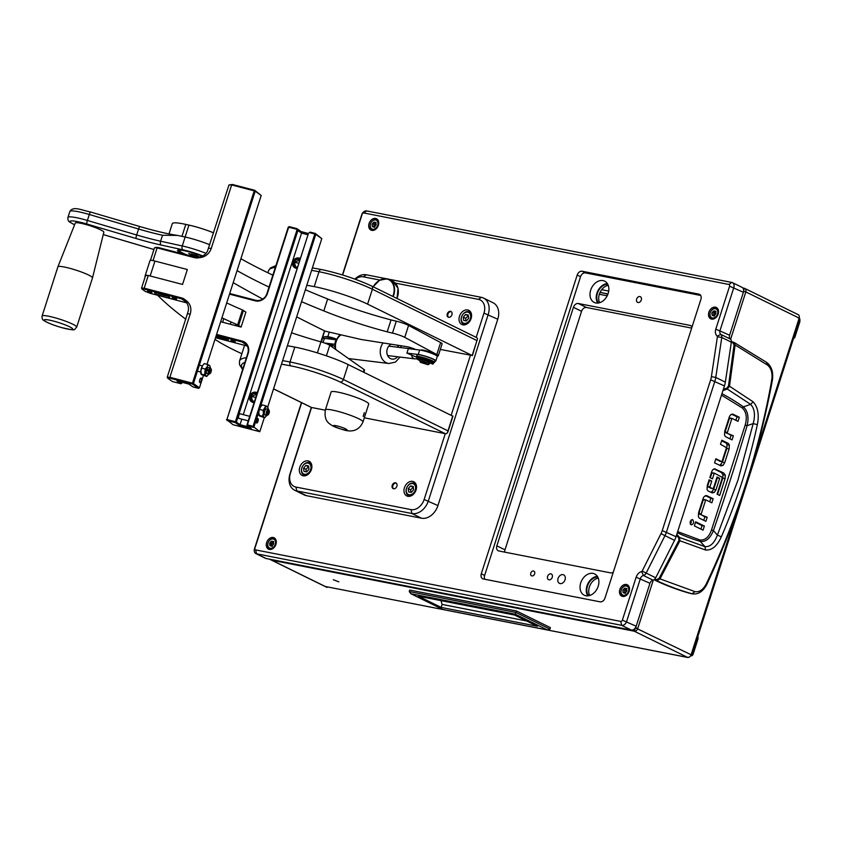 <?xml version="1.0" encoding="UTF-8"?>
<svg xmlns="http://www.w3.org/2000/svg" width="842" height="842" viewBox="0 0 842 842"><rect width="100%" height="100%" fill="white"/><g stroke="black" fill="none" stroke-linecap="round" stroke-linejoin="round"><path stroke-width="1.26" d="M338.831 581.854L333.295 579.717L338.831 581.854M689.345 657.055L687.64 657.413A3.315 2.452 -63.8 0 0 691.093 654.76L635.289 627.774M798.648 318.897L799.174 318.118A3.315 2.452 -63.8 0 0 798.195 314.666L744.844 288.469A3.315 2.452 -63.8 0 0 744.391 288.311L743.675 290.553M633.1 629.795L634.3 631.216L635.415 628.111M327.264 586.885L687.64 657.413L634.3 631.216A3.315 2.452 -63.8 0 0 637.741 628.564L635.594 627.511M743.623 291.269L745.823 291.921A3.315 2.452 -63.8 0 0 744.844 288.469M269.293 559.067A3.315 2.452 -63.8 0 0 269.745 559.225L271.755 560.204A3.315 2.189 -78.9 0 1 270.977 559.467M327.106 587.39A3.315 2.452 116.2 0 1 326.643 587.242L269.503 559.172M744.391 288.311L743.033 288.259M634.3 631.216L271.755 560.204L325.096 586.4A3.315 2.189 101.1 0 0 325.465 586.527A3.315 2.189 101.1 0 0 325.854 586.558M722.952 390.583L727.256 389.036L750.664 404.381C754.621 408.675 755.474 415.074 753.19 423.589L747.096 425.694A1670.086 1104.441 -78.9 0 1 730.803 478.435A1670.086 1104.441 -78.9 0 1 713.406 530.628C710.132 538.533 705.733 542.122 700.197 541.406L704.986 546.637L679.599 537.491L678.715 537.87L678.915 540.396L659.097 578.38L656.644 579.675L654.739 579.254L654.992 580.233A473.867 313.371 -78.9 0 0 690.303 593.431L692.661 593.894L690.303 593.431M757.347 424.652L753.19 423.589L737.971 480.108L717.405 535.059L721.331 536.849C737.024 500.558 749.033 463.163 757.347 424.652C759.337 414.622 757.916 407.002 753.085 401.792L729.488 386.215L735.098 344.978L767.672 365.186C771.293 368.407 772.661 373.29 771.777 379.847C759.126 450.481 737.287 518.504 706.249 583.938C703.175 589.747 699.407 592.315 694.966 591.631L692.092 593.768C679.715 590.316 667.948 585.937 656.802 580.643L654.992 580.233M731.33 342.336L733.371 342.136L730.845 342.22M703.754 520.314L704.87 516.809L698.892 513.452L703.312 499.685L705.638 500.137L701.218 513.904L698.892 513.452M709.701 501.779L710.827 498.275L705.554 495.685M700.923 529.113L702.049 525.608L695.481 522.377M690.303 524.082L691.187 522.65L691.093 520.051M721.068 465.952L714.553 462.858L715.868 458.753L721.731 461.627L715.679 459.343M719.826 465.447L722.415 462.142L726.793 448.512L727.014 444.702A4.347 2.873 101.1 0 0 725.583 442.755L721.636 440.819M729.93 438.84L731.056 435.335L725.067 431.978L729.488 418.211L731.814 418.663L727.393 432.441L725.067 431.978M735.876 420.305L737.003 416.801L731.73 414.211M710.722 488.16L707.754 486.697L713.048 488.613L710.722 488.16M707.617 486.276L709.427 480.635L711.753 481.087L709.943 486.739L707.754 486.697M711.111 492.412L713.637 489.444L717.352 477.867L716.858 477.625M710.332 477.803L711.89 472.972L714.216 473.425L712.469 478.856L709.838 477.561L711.679 471.825A4.389 2.905 -78.9 0 1 713.342 469.32L715.121 468.857M712.237 472.783L714.416 473.204M717.542 494.422L722.773 478.14L722.973 474.709L721.362 472.52L714.058 468.931M676.473 535.344L678.715 537.87M732.74 342.662L733.371 342.136L732.74 342.662L734.077 344.82L728.477 386.015L729.488 386.215L727.256 389.036L726.793 388.12L723.341 389.362M705.985 495.591L707.291 495.854L704.701 496.148A4.463 2.947 -78.9 0 0 703.081 498.643L698.586 512.62L698.365 516.42A4.347 2.873 -78.9 0 0 699.807 518.377L705.88 521.356L707.196 517.262L704.87 516.809M710.827 498.275L713.153 498.727L706.638 495.622M713.153 498.727L711.837 502.832L705.975 499.948M705.807 499.916L703.649 499.495M699.018 513.925L707.196 517.262M704.375 526.061L703.059 530.165L694.355 525.882L695.671 521.787L704.375 526.061L702.049 525.608M692.061 519.598L692.682 519.714C690.008 520.388 689.461 522.103 691.029 524.861C693.713 524.198 694.261 522.482 692.682 519.714L692.387 519.619M722.068 461.437L726.488 447.67L720.51 444.323L721.826 440.219L727.909 443.208A4.347 2.873 -78.9 0 1 729.34 445.155L727.014 444.702M726.793 448.512L729.119 448.965L729.34 445.155M729.119 448.965L724.741 462.605L722.415 462.142M720.415 465.731L723.004 465.437L724.741 462.605M732.161 414.127L733.466 414.38L730.877 414.674A4.463 2.947 -78.9 0 0 729.256 417.169L724.762 431.146L724.541 434.956A4.347 2.873 -78.9 0 0 725.983 436.903L732.056 439.892L733.371 435.788L731.056 435.335M737.003 416.801L739.329 417.253L732.814 414.159M739.329 417.253L738.013 421.358L732.151 418.485M731.982 418.453L729.825 418.021M725.194 432.462L733.371 435.788M713.385 488.434L717.047 477.035L719.678 478.33L717.352 477.867M719.678 478.33L715.963 489.907L713.637 489.444M712.353 492.917L714.279 492.433L715.963 489.907M711.669 492.686L708.417 491.086A4.147 2.736 -78.9 0 1 707.069 489.255L707.28 485.539L709.122 479.803L711.753 481.087M714.532 468.836L723.678 472.972L721.362 472.52M722.773 478.14L725.099 478.593L725.299 475.162L723.678 472.972M725.099 478.593L719.678 495.464L717.047 494.18L722.425 477.446L714.553 473.236M771.419 380.5L771.777 379.847L771.419 380.5M734.077 344.82L735.098 344.978L733.866 342.305L767.062 362.649C771.735 366.649 773.503 372.522 772.367 380.289C759.358 450.744 737.508 518.788 706.827 584.411C703.091 591.4 698.376 594.557 692.661 593.894M766.388 362.355L767.672 365.186M733.866 342.305L731.487 341.694M694.966 591.631L660.002 578.875L656.802 580.643L656.644 579.675M676.8 534.333L679.599 537.491L679.841 540.859L660.002 578.875L659.097 578.38M678.915 540.396L705.501 550.005C711.869 550.479 717.142 546.09 721.331 536.849M753.085 401.792L750.664 404.381L743.402 406.844C747.812 410.98 749.043 417.264 747.096 425.694L745.17 425.094L711.511 529.934L713.406 530.628L717.405 535.059C714.353 543.174 710.216 547.037 704.986 546.637L705.501 550.005M607.198 295.816L599.325 294.268M607.766 294.563L605.735 293.574M516.472 610.976L515.988 612.46L409.244 591.558L409.728 590.063L516.472 610.976L550.405 627.637L549.921 629.132L515.988 612.46L515.304 614.197L547.332 629.921L549.921 629.132M409.244 591.558L410.885 593.747L515.304 614.197M547.332 629.921L442.913 609.471L410.885 593.747M514.567 615.039L537.407 626.259L441.134 607.398L418.295 596.178L514.567 615.039M526.671 620.986L442.092 604.419L441.134 607.398M442.092 604.419L440.987 600.63M799.879 319.192L799.9 321.591L794.785 337.526L793.659 338.579L799.742 319.118M690.714 655.613L691.798 655.834L697.881 636.384M698.018 636.447L698.039 638.846L692.924 654.781L691.798 655.834L690.84 655.36M404.434 487.707A7.894 5.831 -63.8 0 0 406.77 495.938A7.894 5.831 -63.8 0 0 416.064 489.991A7.894 5.831 -63.8 0 0 413.727 481.761A7.894 5.831 -63.8 0 0 404.434 487.707M459.479 316.266A7.894 5.831 -63.8 0 0 461.816 324.486A7.894 5.831 -63.8 0 0 471.11 318.539A7.894 5.831 -63.8 0 0 468.773 310.309A7.894 5.831 -63.8 0 0 459.479 316.266M299.784 467.215A7.894 5.831 -63.8 0 0 302.12 475.446A7.894 5.831 -63.8 0 0 311.414 469.489A7.894 5.831 -63.8 0 0 309.088 461.269A7.894 5.831 -63.8 0 0 299.784 467.215M392.225 485.318A3.157 2.337 -63.8 0 0 393.161 488.613A3.157 2.337 -63.8 0 0 396.877 486.234A3.157 2.337 -63.8 0 0 395.95 482.94A3.157 2.337 -63.8 0 0 392.225 485.318M447.27 313.866A3.157 2.337 -63.8 0 0 448.207 317.16A3.157 2.337 -63.8 0 0 451.922 314.782A3.157 2.337 -63.8 0 0 450.996 311.487A3.157 2.337 -63.8 0 0 447.27 313.866M387.973 279.049L481.361 297.342A15.798 11.662 116.2 0 1 483.54 298.068A15.798 11.662 116.2 0 1 488.202 314.529L428.368 500.885A15.798 11.662 116.2 0 1 411.959 513.515L296.847 490.97A15.798 11.662 116.2 0 1 294.668 490.244A15.798 11.662 116.2 0 1 290.006 473.783L311.319 407.423M294.668 490.244L304.225 494.938A15.798 11.662 -63.8 0 0 306.404 495.664L421.516 518.209A15.798 11.662 -63.8 0 0 437.935 505.579L497.769 319.223A15.798 11.662 -63.8 0 0 493.096 302.773L483.54 298.068M354.882 279.091A15.798 11.662 116.2 0 1 366.249 274.797L386.11 278.681M397.203 298.584A4.82 3.557 -63.8 0 0 397.298 297.868M325.286 410.17L311.551 407.486L290.416 473.299A12.641 9.336 -63.8 0 0 295.889 487.055L411.001 509.599A12.641 9.336 -63.8 0 0 424.136 499.495L445.271 433.672L364.302 417.811M451.207 415.19L470.425 355.324M476.183 337.379L483.971 313.129A12.641 9.336 -63.8 0 0 478.498 299.384L395.298 283.091M379.91 280.07L363.386 276.839A12.641 9.336 -63.8 0 0 355.387 279.281M282.617 360.629A150.065 19.745 17.8 0 1 290.006 361.986A39.49 5.199 17.8 0 1 343.399 379.5L447.976 430.862L447.165 433.135A3.157 2.337 116.2 0 1 445.271 433.672L340.115 382.026A36.332 4.778 -162.2 0 0 290.995 365.912A146.908 19.324 -162.2 0 0 281.47 364.197M273.566 388.825L311.551 407.486A3.157 2.337 116.2 0 1 311.119 407.339L273.545 388.888M287.406 345.725A150.065 19.745 17.8 0 1 294.795 347.083A39.49 5.199 17.8 0 1 348.178 364.586L452.712 416.116M242.559 369.512L239.496 364.565L239.528 361.029L244.317 346.115A150.065 19.745 17.8 0 1 244.717 345.346M440.334 349.43L472.173 355.503L367.596 304.141A39.49 5.199 -162.2 0 0 314.624 286.701A39.49 5.199 -162.2 0 0 314.213 286.627A150.055 19.734 -162.2 0 0 306.814 285.27M476.162 337.432A3.157 2.337 116.2 0 1 476.604 337.579A3.157 2.337 116.2 0 1 477.519 338.61L472.383 355.65M477.519 338.61L476.961 340.589L372.375 289.227A39.49 5.199 -162.2 0 0 319.413 271.798A39.49 5.199 -162.2 0 0 319.002 271.713A150.055 19.734 -162.2 0 0 311.603 270.356M363.86 372.29L364.554 370.112A7.894 1.042 -162.2 0 0 364.091 369.543L329.769 345.325A7.894 1.042 -162.2 0 0 320.907 341.852A78.306 10.304 17.8 0 1 291.553 332.8M215.005 339.368A944.577 124.258 -162.2 0 0 216.594 340.4A123.206 16.209 -162.2 0 0 241.865 353.745M157.665 295.268A944.577 124.258 -162.2 0 0 185.85 319.265M148.024 275.481A7.894 1.042 -162.2 0 0 145.256 275.408A323.812 42.595 -162.2 0 0 145.013 277.281M150.044 260.494L145.256 275.408L150.044 260.504A7.894 1.042 -162.2 0 0 150.044 260.504A7.894 1.042 -162.2 0 1 154.949 261.062L187.345 269.524L182.556 284.438L150.16 275.976A7.894 1.042 -162.2 0 0 149.855 275.892M187.345 269.535L182.556 284.438L148.266 275.481L144.192 288.153L181.598 297.921A10.262 9.388 125.2 0 1 185.566 300.215L185.345 301.026A9.473 8.662 -54.8 0 0 184.209 300.057A9.473 8.662 -54.8 0 0 181.619 298.857L144.508 289.153L142.098 289.164L145.287 291.406L150.529 293.405L186.819 302.888M220.667 321.728L241.096 327.064L245.885 312.161L242.433 309.919A124.732 16.408 17.8 0 1 226.709 302.92M241.096 327.064L237.644 324.833A124.732 16.408 17.8 0 1 221.92 317.823M296.668 316.876A979.32 128.826 -162.2 0 0 317.939 327.58A150.055 19.734 -162.2 0 0 325.444 331.222L361.229 339.505L406.528 346.63A6.315 0.831 17.8 0 1 407.644 346.841A6.315 0.831 17.8 0 1 415.58 349.514M169 233.918L172.315 223.604A31.596 4.157 17.8 0 1 185.808 224.404L188.955 225.088L185.124 237.012A23.692 3.115 -162.2 0 1 209.774 244.759A23.692 3.115 -162.2 0 0 185.124 237.012L181.977 236.328A31.596 4.157 -162.2 0 0 181.388 236.202M233.202 282.67A979.32 128.826 -162.2 0 0 262.704 299.057M436.977 355.966A9.473 1.242 -162.2 0 0 438.303 355.756A9.473 1.242 -162.2 0 0 436.819 354.514L440.65 342.589L408.57 325.444L404.739 337.368L436.819 354.514M404.739 337.368A9.473 1.242 -162.2 0 0 392.467 333.116A31.596 4.157 17.8 0 1 387.215 331.832A75.033 9.872 17.8 0 1 323.823 310.908A260.631 34.28 17.8 0 1 301.541 301.678M269.019 287.08A260.631 34.28 17.8 0 1 237.076 270.619M305.372 289.753A260.631 34.28 -162.2 0 0 327.654 298.984L323.823 310.908M240.907 258.694A260.631 34.28 -162.2 0 0 272.85 275.155M327.654 298.984A75.033 9.872 -162.2 0 0 391.046 319.907A31.596 4.157 -162.2 0 0 396.298 321.191A9.473 1.242 17.8 0 1 408.57 325.444M213.594 232.834A23.692 3.115 -162.2 0 0 188.955 225.088M440.65 342.589A9.473 1.242 17.8 0 1 442.134 343.831L438.303 355.756M257.273 392.74A5.368 4.905 -54.8 0 0 251.453 401.75A5.368 4.905 -54.8 0 0 254.116 402.592M250.642 400.645A5.368 4.905 -54.8 0 0 251.726 401.929M300.362 258.568A5.368 4.905 -54.8 0 0 294.532 267.577A5.368 4.905 -54.8 0 0 297.194 268.409M293.721 266.461A5.368 4.905 -54.8 0 0 294.805 267.756M257.936 418.506A2.368 0.905 -75.4 0 1 258.062 421.126A2.368 0.905 -75.4 0 1 256.621 423.031A2.368 0.905 -75.4 0 1 256.505 422.979A2.368 0.905 -75.4 0 1 256.389 420.347A2.368 0.905 -75.4 0 1 257.82 418.442A2.368 0.905 -75.4 0 1 257.936 418.506M248.253 420.842L238.981 418.421A2.368 0.905 -75.4 0 1 238.865 418.369A2.368 0.905 -75.4 0 1 238.749 415.738A2.368 0.905 -75.4 0 1 240.18 413.832A2.368 0.905 -75.4 0 1 240.296 413.896M230.887 340.4L235.255 341.673L230.887 340.4M215.868 336.653A7.104 0.937 -162.2 0 0 223.351 339.463A7.104 0.937 -162.2 0 0 228.477 340.168A7.104 0.937 -162.2 0 0 228.066 339.663A7.104 0.937 -162.2 0 0 222.593 337.305A7.104 0.937 -162.2 0 0 216.184 335.695M216.594 334.4L242.18 341.084A10.262 9.388 125.2 0 1 248.243 353.177L226.94 419.516L247.801 353.177A9.473 8.662 -54.8 0 0 244.801 343.22A9.473 8.662 -54.8 0 0 242.201 342.02L216.32 335.253M215.531 337.726L247.253 346.009M258.904 411.506L253.779 427.452L247.432 425.789L251.358 428.567L239.36 425.431L235.434 422.663L226.972 420.442L226.94 419.516L235.413 421.726L297.163 229.403L288.69 227.193L267.388 293.542A10.262 9.388 125.2 0 1 255.105 300.836L229.519 294.153M246.969 424.863L247.432 425.789L246.969 424.863L308.477 233.287L247.411 424.863L253.053 426.336L314.803 234.013L309.161 232.539L310.361 232.16L315.308 233.455L321.791 238.633L315.771 234.381L260.157 407.612M229.719 293.511L255.61 300.268A9.473 8.662 -54.8 0 0 266.946 293.542L288.248 227.193L289.195 226.635L296.952 228.666L301.141 231.613L308.404 233.508M253.053 426.336L259.799 431.704L264.293 417.695M226.498 419.516L232.981 424.694L259.799 431.704M267.735 406.97L321.791 238.633M243.264 414.643L301.552 233.108L297.889 230.519L236.381 422.095L240.044 424.684L241.812 419.158M239.36 425.431L240.044 424.684L249.274 427.094M307.993 234.792L301.552 233.108L301.141 231.613M296.952 228.666L297.889 230.519M288.248 227.193L289.195 226.635M235.413 421.726L235.434 422.663L236.381 422.095L235.413 421.726M315.308 233.455L314.803 234.013L315.771 234.381L315.308 233.455M300.32 258.673A5.368 4.905 -54.8 0 0 299.405 258.41M257.242 392.846A5.368 4.905 -54.8 0 0 256.326 392.582M202.101 256.221A16.977 2.231 -162.2 0 0 177.799 250.158A16.977 2.231 -162.2 0 0 178.336 251.463A16.977 2.231 -162.2 0 0 183.03 253.979M202.733 255.905A20.534 2.705 -162.2 0 0 182.956 249.832A3.157 1.831 -77.6 0 1 182.251 245.959L185.124 237.023L177.441 235.402L162.517 235.255L160.601 241.212L182.251 245.959A23.692 3.115 17.8 0 1 205.995 253.337M76.696 327.138L92.483 277.944A18.166 2.389 -162.2 0 0 92.494 277.923L103.84 232.234A15.009 1.979 -162.2 0 0 86.6 224.709A15.009 1.979 -162.2 0 0 75.275 223.056L57.898 266.819A18.166 2.389 -162.2 0 0 57.898 266.84L42.1 316.034A18.166 2.389 17.8 0 1 55.814 318.002A18.166 2.389 17.8 0 1 76.696 327.138C73.212 330.496 76.738 330.822 61.487 327.58C53.014 325.054 47.215 322.728 44.079 320.602C42.468 319.928 41.805 318.402 42.1 316.034M92.494 277.923A18.166 2.389 -162.2 0 0 71.612 268.808A18.166 2.389 -162.2 0 0 57.898 266.819M363.144 416.401L364.344 412.675L363.239 416.453M362.986 421.937L368.733 404.044A19.745 2.6 -162.2 0 0 343.389 393.393A19.745 2.6 -162.2 0 0 331.127 391.972L325.391 409.865A19.745 2.6 17.8 0 1 337.642 411.285A19.745 2.6 17.8 0 1 362.986 421.937C358.808 431.43 350.809 432.188 343.347 429.788C334.127 426.978 333.179 426.378 329.611 423.842C325.78 421.116 324.38 416.453 325.391 409.865M397.087 298.531A10.251 7.578 -63.8 0 0 397.361 297.668M434.556 354.566L434.588 354.45A7.104 0.937 -162.2 0 0 434.504 354.229A7.104 0.937 -162.2 0 0 427.42 351.177A7.104 0.937 -162.2 0 0 421.053 350.104L421.021 350.219M420.453 362.323L419.832 361.155A4.936 0.653 17.8 0 1 419.821 361.06A4.936 0.653 17.8 0 1 423.768 361.66A4.936 0.653 17.8 0 1 429.22 364.081A4.936 0.653 17.8 0 1 429.157 364.144L427.978 364.733L423.621 362.723L420.453 362.323L427.978 364.733M419.821 361.06L420.232 359.776A4.936 0.653 17.8 0 1 424.179 360.376A4.936 0.653 17.8 0 1 429.63 362.797L432.704 364.091A8.683 1.147 -162.2 0 0 433.22 363.881A8.683 1.147 -162.2 0 0 431.641 362.628A8.683 1.147 -162.2 0 0 422.558 359.323A8.683 1.147 -162.2 0 0 416.685 358.566A8.683 1.147 -162.2 0 0 418.253 359.818A8.683 1.147 -162.2 0 0 419.969 360.608M331.032 337.547A4.936 0.653 17.8 0 1 332.916 338.052A4.936 0.653 17.8 0 1 335.821 339.084M329.169 332.464L327.791 336.758A6.315 0.831 -162.2 0 1 336.39 339.084M331.811 346.536A4.168 0.547 -162.2 0 0 331.19 346.325M328.99 344.852L331.043 345.262A1.579 1.168 116.2 0 1 331.79 346.746M335.021 346.872L333.99 346.02L335.021 346.872M332.201 347.041A2.21 1.631 -63.8 0 0 331.538 344.767A2.21 1.631 -63.8 0 0 331.232 344.662L326.517 343.736M334.674 344.336L336 339.821M324.612 343.02L334.4 344.22M321.402 341.989L322.507 338.526A10.104 1.326 17.8 0 1 324.444 338.347L335.842 339.747M434.914 361.186A10.262 1.347 -162.2 0 0 435.83 360.934A10.262 1.347 -162.2 0 0 431.935 358.513A10.262 1.347 -162.2 0 0 418.232 354.482L406.918 353.093L411.612 355.092A4.736 3.873 97 0 0 414.885 358.881A4.736 3.873 97 0 0 416.674 358.587L417.011 357.524A8.683 1.147 -162.2 0 1 422.894 358.282A8.683 1.147 -162.2 0 1 431.978 361.586A8.683 1.147 -162.2 0 1 433.556 362.839L433.22 363.881M411.612 355.092L417.053 357.397M406.918 353.093L408.359 348.63L419.674 350.009A10.262 1.347 17.8 0 1 433.367 354.04A10.262 1.347 17.8 0 1 437.261 356.461L435.83 360.934M266.472 415.264A3.157 1.21 -75.4 0 1 266.535 411.685A3.157 1.21 -75.4 0 1 268.366 409.359L268.83 410.307L267.43 414.685L265.493 415.001A3.157 1.21 104.6 0 0 265.788 415.222L266.788 415.485L268.535 413.832L269.082 412.117L268.44 411.128M269.198 410.612L268.787 409.77A3.157 1.21 -75.4 0 0 268.682 409.58L269.145 410.528A2.368 0.905 -75.4 0 1 269.198 410.612A2.368 0.905 -75.4 0 1 269.072 413.159A2.368 0.905 -75.4 0 1 268.103 414.79L267.335 415.327A3.157 1.21 -75.4 0 1 266.788 415.485M265.84 415.095L265.798 415.222A3.157 1.21 104.6 0 0 265.798 415.222L264.946 415.001A3.157 1.21 -75.4 0 1 264.356 412.791A3.157 1.21 -75.4 0 1 266.546 408.886L267.388 409.107A3.157 1.21 104.6 0 0 267.388 409.107A3.157 1.21 104.6 0 0 267.377 409.107L268.366 409.359M269.145 410.528L268.914 411.254M267.43 414.685A2.368 0.905 -75.4 0 1 267.503 412.054A2.368 0.905 -75.4 0 1 268.83 410.307M267.903 411.801L269.082 412.117M267.588 413.59L268.535 413.832M464.174 323.317A5.926 4.378 -63.8 0 0 470.331 318.581A5.926 4.378 -63.8 0 0 467.763 312.14A5.926 4.378 -63.8 0 0 461.605 316.876A5.926 4.378 -63.8 0 0 464.174 323.317M466.857 324.054A6.715 4.957 116.2 0 1 464.405 324.296A6.715 4.957 116.2 0 1 463.489 323.991A6.715 4.957 116.2 0 1 461.721 316.382A6.715 4.957 116.2 0 1 468.478 311.624A6.715 4.957 116.2 0 1 469.404 311.94A6.715 4.957 116.2 0 1 471.52 314.561M468.647 318.255L468.268 315.013L465.584 314.487L463.279 317.202L463.668 320.444L466.352 320.97L468.647 318.255M468.352 315.729L465.668 318.381L465.973 320.897M465.668 318.381L463.279 317.202M467.973 315.655L465.584 314.487M409.128 494.77A5.926 4.378 -63.8 0 0 415.274 490.033A5.926 4.378 -63.8 0 0 412.717 483.592A5.926 4.378 -63.8 0 0 406.56 488.328A5.926 4.378 -63.8 0 0 409.128 494.77M411.812 495.506A6.715 4.957 116.2 0 1 409.359 495.749A6.715 4.957 116.2 0 1 408.433 495.443A6.715 4.957 116.2 0 1 406.675 487.834A6.715 4.957 116.2 0 1 413.433 483.076A6.715 4.957 116.2 0 1 414.359 483.392A6.715 4.957 116.2 0 1 416.474 486.013M413.601 489.707L413.222 486.455L410.538 485.939L408.233 488.655L408.623 491.896L411.306 492.423L413.601 489.707M413.306 487.181L410.622 489.823L410.928 492.349M410.622 489.823L408.233 488.655M412.927 487.108L410.538 485.939M304.478 474.278A5.926 4.378 -63.8 0 0 310.635 469.541A5.926 4.378 -63.8 0 0 308.067 463.089A5.926 4.378 -63.8 0 0 301.91 467.826A5.926 4.378 -63.8 0 0 304.478 474.278M307.162 475.014A6.715 4.957 116.2 0 1 304.72 475.256A6.715 4.957 116.2 0 1 303.794 474.941A6.715 4.957 116.2 0 1 302.036 467.331A6.715 4.957 116.2 0 1 308.782 462.584A6.715 4.957 116.2 0 1 309.709 462.889A6.715 4.957 116.2 0 1 311.824 465.521M308.961 469.204L308.572 465.963L305.888 465.437L303.583 468.152L303.973 471.404L306.656 471.93L308.961 469.204M308.656 466.689L305.972 469.331L306.277 471.857M305.972 469.331L303.583 468.152M308.277 466.615L305.888 465.437M217.194 335.842A5.926 0.779 -162.2 0 0 224.014 338.337A5.926 0.779 -162.2 0 0 226.635 338.873M219.278 336.316L224.782 338.095M182.114 250.295A15.167 2 -162.2 0 0 179.409 250.579A15.167 2 -162.2 0 0 181.788 252.568A15.167 2 -162.2 0 0 187.892 255.242M188.65 253.621L196.186 255.273L199.059 256.81L191.523 255.158L188.65 253.621M197.049 255.736L196.723 256.747M191.902 253.968L191.523 255.158M256.347 422.726L256.315 422.726A2.158 0.831 104.6 0 0 256.347 422.726A2.158 0.831 104.6 0 0 257.284 421.726A2.158 0.831 104.6 0 0 257.515 421.126A2.158 0.831 104.6 0 0 257.757 419.905A2.158 0.831 104.6 0 0 257.452 418.59A2.158 0.831 104.6 0 0 257.431 418.579A2.158 0.831 104.6 0 0 257.399 418.558L257.431 418.579M264.904 408.359A5.536 2.126 104.6 0 0 263.346 413.243L263.188 410.338L265.925 405.865L267.356 406.675A5.536 2.126 104.6 0 0 265.083 408.065M263.304 413.622A5.536 2.126 104.6 0 0 263.999 417.116L262.578 416.295L263.346 413.243M264.135 417.211A5.536 2.126 104.6 0 0 266.251 416.043A5.536 2.126 104.6 0 0 266.409 415.811L264.683 417.79L263.999 417.116M268.23 409.328A5.536 2.126 104.6 0 0 268.188 408.612A5.536 2.126 104.6 0 0 267.493 406.77L268.177 408.475M259.557 409.38L258.82 412.064A5.536 2.126 -75.4 0 1 260.389 407.181L259.557 409.38L263.188 410.338M258.799 414.232A5.536 2.126 -75.4 0 1 258.778 414.096A5.536 2.126 -75.4 0 1 258.789 412.443L259.483 415.937L264.683 417.79M258.778 414.096L258.936 415.348L262.578 416.295M260.389 407.181L260.567 406.886A5.536 2.126 -75.4 0 1 260.725 406.654A5.536 2.126 -75.4 0 1 260.736 406.633L262.283 404.918L265.925 405.865M336.042 339.747A9.473 1.242 -162.2 0 0 324.707 336.853A9.473 1.242 -162.2 0 0 324.202 336.884L325.58 336.611A8.21 1.084 17.8 0 1 326.022 336.579A8.21 1.084 17.8 0 1 336.295 339.263M324.202 336.884A9.473 1.242 -162.2 0 0 323.865 337.084L323.486 338.273M417.095 357.429L416.643 356.945A9.473 1.242 17.8 0 1 416.485 356.598A9.473 1.242 17.8 0 1 422.126 357.218A9.473 1.242 17.8 0 1 434.535 362.386A9.473 1.242 17.8 0 1 434.198 362.586L433.556 362.713M434.535 362.386L435.072 360.692A9.473 1.242 -162.2 0 0 422.673 355.524A9.473 1.242 -162.2 0 0 417.032 354.903L416.485 356.598M422.926 360.039L422.189 359.576A6.315 0.831 -162.2 0 1 429.231 361.955L428.094 361.776M419.853 359.155L419.6 359.944A6.315 0.831 17.8 0 1 418.937 359.292A6.315 0.831 17.8 0 1 420.716 359.271L421.905 359.808M419.6 359.944L420.137 360.081M254.189 402.36A5.136 4.694 125.2 0 1 250.285 395.393A5.136 4.694 125.2 0 1 257.199 392.972M254.568 401.192A3.947 3.61 125.2 0 1 251.263 395.845A3.947 3.61 125.2 0 1 256.831 394.14L251.263 396.487L255.779 397.403M253.295 402.518A5.136 4.694 125.2 0 1 252.116 401.929L251.59 401.56M296.373 268.335A5.136 4.694 125.2 0 1 295.195 267.756L294.668 267.388A5.136 4.694 125.2 0 1 300.289 258.799M297.268 268.177A5.136 4.694 125.2 0 1 294.668 267.388M297.647 267.019A3.947 3.61 125.2 0 1 294.342 261.662A3.947 3.61 125.2 0 1 299.91 259.957A3.947 3.61 125.2 0 1 299.91 259.967M448.723 317.318A3.084 2.273 116.2 0 1 448.039 313.813A3.084 2.273 116.2 0 1 451.102 311.698A3.084 2.273 116.2 0 1 451.428 311.793M448.502 317.276A3.157 2.337 116.2 0 1 447.849 314.15A3.157 2.337 116.2 0 1 451.27 311.656M393.677 488.77A3.084 2.273 116.2 0 1 392.993 485.266A3.084 2.273 116.2 0 1 396.056 483.15A3.084 2.273 116.2 0 1 396.382 483.245M393.456 488.728A3.157 2.337 116.2 0 1 392.804 485.602A3.157 2.337 116.2 0 1 396.224 483.108M199.838 382.584A2.368 0.905 -75.4 0 1 199.722 379.952A2.368 0.905 -75.4 0 1 201.164 378.047A2.368 0.905 -75.4 0 1 201.28 378.111A2.368 0.905 -75.4 0 1 201.396 380.731A2.368 0.905 -75.4 0 1 199.964 382.636A2.368 0.905 -75.4 0 1 199.838 382.584M151.876 292.427L147.508 291.143L151.876 292.427M176.578 298.878L172.21 297.594L176.578 298.878M169.168 296.942A7.894 1.042 -162.2 0 0 160.938 293.647A7.894 1.042 -162.2 0 0 154.591 292.679A7.894 1.042 -162.2 0 0 155.054 293.248A7.894 1.042 -162.2 0 0 163.285 296.542A7.894 1.042 -162.2 0 0 169.631 297.51A7.894 1.042 -162.2 0 0 169.168 296.942M150.465 260.315L154.454 247.895L155.507 247.411L157.907 247.411L195.018 257.105A9.473 8.662 -54.8 0 0 199.459 257.073C203.175 256.21 205.848 254.231 207.469 251.158L228.971 184.956L231.634 184.956L254.221 190.85L192.471 383.173L169.884 377.279L190.229 313.919A12.641 11.556 -54.8 0 0 185.566 300.215M206.995 364.302L261.199 195.47L255.179 191.218L193.439 383.542L192.471 383.173L192.492 384.11L170.2 378.279L167.8 378.279L172.4 381.531L180.862 383.742L176.936 380.973L188.934 384.11L192.86 386.878L198.512 388.351L192.492 384.11L193.439 383.542L199.449 387.794L203.364 375.606M144.508 289.153L144.192 288.153L141.53 288.153L145.592 275.481L148.266 275.481M228.971 184.956L232.424 184.472L254.716 190.292L261.199 195.47M199.459 257.073L199.228 257.652A12.641 11.556 -54.8 0 0 211.289 248.316L231.634 184.956L232.424 184.472M199.228 257.652A10.262 9.388 125.2 0 1 194.523 257.673L157.117 247.895L153.044 260.567L154.633 260.988M167.8 378.279L167.221 377.279L188.324 310.793C188.892 307.056 187.903 303.804 185.345 301.026M179.704 381.7L181.809 383.184L182.083 382.321M167.221 377.279L169.884 377.279L170.2 378.279M157.907 247.411L154.454 247.895M254.716 190.292L254.221 190.85L255.179 191.218L254.716 190.292M198.512 388.351L199.449 387.794M181.809 383.184L180.862 383.742M141.53 288.153L142.098 289.164M157.244 292.732A5.926 0.779 -162.2 0 0 158.085 293.195A5.926 0.779 -162.2 0 0 167.442 296.005M159.327 293.205L165.253 295.089M173.705 297.784L176.588 299.068A4.042 4.042 0 0 1 172.305 297.689L173.705 297.784M149.002 291.332L151.886 292.616A4.042 4.042 0 0 1 147.603 291.237L149.002 291.332M199.901 382.384A2.158 0.831 104.6 0 0 200.112 382.447A2.158 0.831 104.6 0 0 201.038 381.447A2.158 0.831 104.6 0 0 201.28 380.847A5.147 5.147 0 0 0 201.522 379.616A2.158 0.831 104.6 0 0 201.217 378.311A2.158 0.831 104.6 0 0 201.196 378.29A2.158 0.831 104.6 0 0 199.849 379.837A2.158 0.831 104.6 0 0 199.901 382.384M201.291 380.805A2.158 0.831 104.6 0 0 201.522 379.616M209.616 371.817L210.942 372.28A2.368 0.905 -75.4 0 1 210.132 373.469L209.374 374.016A3.157 1.21 -75.4 0 1 208.805 374.164L206.974 373.68A3.157 1.21 -75.4 0 1 206.816 373.606A3.157 1.21 -75.4 0 1 206.658 370.101A3.157 1.21 -75.4 0 1 208.574 367.565A3.157 1.21 -75.4 0 1 208.732 367.649M205.332 372.311A5.536 2.126 104.6 0 0 206.027 375.795L204.606 374.985L205.216 369.017L206.932 367.038A5.536 2.126 104.6 0 0 205.374 371.922M206.164 375.89A5.536 2.126 104.6 0 0 208.279 374.732A5.536 2.126 104.6 0 0 208.437 374.501L206.711 376.479L206.027 375.795M208.437 374.501L208.605 374.206A5.536 2.126 104.6 0 0 208.658 374.122A3.157 1.21 -75.4 0 1 208.427 370.827L209.658 371.375L210.142 372.995L210.679 372.101M209.637 371.827A5.536 2.126 104.6 0 0 209.837 371.143M210.258 368.007A5.536 2.126 104.6 0 0 210.226 367.291A5.536 2.126 104.6 0 0 209.521 365.46L210.205 367.165M209.384 365.365A5.536 2.126 104.6 0 0 207.111 366.754L207.953 364.544L209.521 365.46M200.828 372.911A5.536 2.126 -75.4 0 1 200.806 372.774A5.536 2.126 -75.4 0 1 200.817 371.133L201.512 374.616L206.711 376.479M200.806 372.774L200.964 374.037L204.606 374.985M200.849 370.743A5.536 2.126 -75.4 0 1 202.417 365.86L200.817 371.133M202.417 365.86L202.596 365.575A5.536 2.126 -75.4 0 1 202.754 365.344A5.536 2.126 -75.4 0 1 202.764 365.323L204.311 363.597L207.953 364.544M205.216 369.017L201.585 368.07M211.226 369.301A2.368 0.905 -75.4 0 0 211.037 369.049A2.368 0.905 -75.4 0 0 209.69 370.301L208.721 369.933A3.157 1.21 -75.4 0 1 210.405 368.049A3.157 1.21 -75.4 0 1 210.563 368.122A3.157 1.21 -75.4 0 1 210.826 368.449L211.226 369.301A2.368 0.905 -75.4 0 1 211.226 371.385L210.489 369.585L209.942 370.48L207.732 369.67A3.157 1.21 104.6 0 0 207.437 370.564L208.427 370.827M209.616 371.722A3.157 1.21 104.6 0 0 209.795 371.133L211.226 371.385M208.721 369.933L207.732 369.67M207.985 370.712L208.248 370.038M210.132 373.469A2.368 0.905 -75.4 0 1 209.405 371.196M210.974 371.206L209.795 371.133M210.353 369.817L211.1 370.017M208.121 370.743L208.185 370.154M534.638 573.844A2.61 1.926 116.2 0 1 531.576 575.802A2.61 1.926 116.2 0 1 530.807 573.086A2.61 1.926 116.2 0 1 533.87 571.129A2.61 1.926 116.2 0 1 534.638 573.844M565.045 579.801A4.736 3.494 116.2 0 1 559.467 583.369A4.736 3.494 116.2 0 1 558.067 578.433A4.736 3.494 116.2 0 1 563.645 574.865A4.736 3.494 116.2 0 1 565.045 579.801M636.636 299.078A3.157 2.337 -63.8 0 0 637.573 302.373A3.157 2.337 -63.8 0 0 641.288 299.994A3.157 2.337 -63.8 0 0 640.352 296.7A3.157 2.337 -63.8 0 0 636.636 299.078M547.605 576.381A3.157 2.337 -63.8 0 0 548.542 579.675A3.157 2.337 -63.8 0 0 552.257 577.296A3.157 2.337 -63.8 0 0 551.321 574.002A3.157 2.337 -63.8 0 0 547.605 576.381M590.705 290.08A11.851 8.746 -63.8 0 0 594.21 302.425A11.851 8.746 -63.8 0 0 608.145 293.5A11.851 8.746 -63.8 0 0 604.651 281.154A11.851 8.746 -63.8 0 0 590.705 290.08M607.335 283.554A11.851 8.746 -63.8 0 0 596.925 293.132A11.851 8.746 -63.8 0 0 597.736 303.088M607.724 284.207A11.135 8.22 -63.8 0 0 597.441 293.237A11.135 8.22 -63.8 0 0 598.504 302.994M599.651 302.71A11.135 8.22 116.2 0 1 599.357 294.174A11.135 8.22 116.2 0 1 608.208 285.291M580.738 582.874A11.851 8.746 -63.8 0 0 584.243 595.21A11.851 8.746 -63.8 0 0 598.188 586.285A11.851 8.746 -63.8 0 0 594.684 573.949A11.851 8.746 -63.8 0 0 580.738 582.874M597.367 576.338A11.851 8.746 -63.8 0 0 586.958 585.927A11.851 8.746 -63.8 0 0 587.779 595.873M597.757 577.002A11.135 8.22 -63.8 0 0 587.484 586.021A11.135 8.22 -63.8 0 0 588.537 595.778M589.695 595.504A11.135 8.22 116.2 0 1 589.389 586.969A11.135 8.22 116.2 0 1 598.241 578.086M266.64 542.553A6.315 4.663 -63.8 0 0 268.503 549.131A6.315 4.663 -63.8 0 0 275.934 544.374A6.315 4.663 -63.8 0 0 274.071 537.785A6.315 4.663 -63.8 0 0 266.64 542.553M369.07 223.498A6.315 4.663 -63.8 0 0 370.933 230.087A6.315 4.663 -63.8 0 0 378.374 225.319A6.315 4.663 -63.8 0 0 376.511 218.741A6.315 4.663 -63.8 0 0 369.07 223.498M708.869 312.235A6.315 4.663 -63.8 0 0 710.732 318.823A6.315 4.663 -63.8 0 0 718.173 314.066A6.315 4.663 -63.8 0 0 716.31 307.477A6.315 4.663 -63.8 0 0 708.869 312.235M619.838 589.537A6.315 4.663 -63.8 0 0 621.701 596.125A6.315 4.663 -63.8 0 0 629.142 591.368A6.315 4.663 -63.8 0 0 627.269 584.78A6.315 4.663 -63.8 0 0 619.838 589.537M691.998 327.075A4.736 3.494 -63.8 0 0 690.64 325.591A4.736 3.494 -63.8 0 0 689.987 325.38L578.359 303.509A4.736 3.494 -63.8 0 0 573.444 307.298L496.854 545.837A4.736 3.494 -63.8 0 0 498.253 550.773A4.736 3.494 -63.8 0 0 498.906 550.994L610.524 572.855A4.736 3.494 -63.8 0 0 613.323 572.097M700.702 295.468L585.474 272.892A4.736 3.494 -63.8 0 0 580.548 276.681L484.624 575.454A4.736 3.494 -63.8 0 0 484.845 579.264M301.657 402.687L254.937 548.184A1.579 1.168 -63.8 0 0 255.621 549.9L620.733 621.407A1.579 1.168 -63.8 0 0 622.375 620.144L636.163 577.202A7.104 5.252 116.2 0 1 641.604 571.571A0.789 0.579 -63.8 0 0 642.151 571.097L660.991 533.66A15.798 11.662 -63.8 0 0 662.244 530.607L710.648 379.826A15.798 11.662 -63.8 0 0 711.395 376.679L717.405 336.726A0.789 0.579 -63.8 0 0 717.205 336.105A7.104 5.252 116.2 0 1 715.805 329.138L729.593 286.185A1.579 1.168 -63.8 0 0 728.909 284.47L363.807 212.963A1.579 1.168 -63.8 0 0 362.165 214.226L342.652 275.008M324.717 330.874L321.16 341.926M577.202 275.039L481.277 573.812A4.736 3.494 -63.8 0 0 482.677 578.749A4.736 3.494 -63.8 0 0 483.329 578.97L600.072 601.83A4.736 3.494 -63.8 0 0 604.998 598.041L700.923 299.278A4.736 3.494 -63.8 0 0 699.523 294.332A4.736 3.494 -63.8 0 0 698.871 294.121L582.127 271.25A4.736 3.494 -63.8 0 0 577.202 275.039L580.548 276.681M342.41 274.934L361.744 214.71A4.736 3.494 116.2 0 1 366.67 210.921L731.772 282.428A4.736 3.494 116.2 0 1 732.435 282.649A4.736 3.494 116.2 0 1 733.824 287.585L720.036 330.527A3.947 2.915 -63.8 0 0 720.826 334.4A3.947 2.915 116.2 0 1 721.783 337.484L715.774 377.437A18.956 13.998 116.2 0 1 714.89 381.215L666.475 532.007A18.956 13.998 116.2 0 1 664.98 535.67L646.14 573.107A3.947 2.915 116.2 0 1 643.425 575.465A3.947 2.915 -63.8 0 0 640.394 578.591L626.606 621.543A4.736 3.494 116.2 0 1 621.68 625.332L256.578 553.815A4.736 3.494 116.2 0 1 255.926 553.604A4.736 3.494 116.2 0 1 254.526 548.668L301.436 402.581M255.926 553.604L265.483 558.299A4.736 3.494 -63.8 0 0 266.135 558.52L631.247 630.027A4.736 3.494 -63.8 0 0 636.163 626.237L649.961 583.285A3.947 2.915 116.2 0 1 652.982 580.159A3.947 2.915 -63.8 0 0 655.697 577.801L674.537 540.364A18.956 13.998 -63.8 0 0 676.042 536.701L724.446 385.91A18.956 13.998 -63.8 0 0 725.341 382.131L731.351 342.178A3.947 2.915 -63.8 0 0 730.382 339.094A3.947 2.915 116.2 0 1 729.604 335.232L743.391 292.279A4.736 3.494 -63.8 0 0 741.991 287.343L732.435 282.649M317.36 352.903L324.486 330.759M691.661 328.106L586.485 307.498A4.736 3.494 -63.8 0 0 581.569 311.298L504.979 549.837A4.736 3.494 -63.8 0 0 504.726 552.142M717.51 314.045A4.894 3.621 -63.8 0 0 715.384 308.719A4.894 3.621 -63.8 0 0 710.301 312.635A4.894 3.621 -63.8 0 0 712.416 317.96A4.894 3.621 -63.8 0 0 717.51 314.045M714.7 318.518A5.526 4.084 116.2 0 1 711.848 318.487A5.526 4.084 116.2 0 1 710.216 312.729A5.526 4.084 116.2 0 1 716.721 308.561A5.526 4.084 116.2 0 1 718.489 310.803M714.648 315.613L714.69 315.382A0.916 0.674 116.2 0 1 715.584 314.329L715.984 313.087A0.916 0.674 116.2 0 1 715.837 311.824L715.195 311.035A0.916 0.674 116.2 0 1 714.153 310.835L713.111 311.287A0.916 0.674 116.2 0 1 712.216 312.35L711.806 313.582A0.916 0.674 116.2 0 1 711.974 314.855L712.606 315.634A0.916 0.674 116.2 0 1 713.658 315.845L714.648 315.613M715.29 311.635L715.026 312.235A0.916 0.674 116.2 0 1 714.132 313.287L713.69 314.508M713.753 314.54L713.732 314.529A0.916 0.674 116.2 0 1 713.921 315.739M628.479 591.347A4.894 3.621 -63.8 0 0 626.353 586.021A4.894 3.621 -63.8 0 0 621.27 589.937A4.894 3.621 -63.8 0 0 623.385 595.262A4.894 3.621 -63.8 0 0 628.479 591.347M625.669 595.82A5.526 4.084 116.2 0 1 622.817 595.789A5.526 4.084 116.2 0 1 621.186 590.032A5.526 4.084 116.2 0 1 627.69 585.864A5.526 4.084 116.2 0 1 629.458 588.105M625.617 592.915L625.659 592.684A0.916 0.674 116.2 0 1 626.553 591.631L626.953 590.389A0.916 0.674 116.2 0 1 626.806 589.126L626.164 588.337A0.916 0.674 116.2 0 1 625.122 588.137L624.08 588.59A0.916 0.674 116.2 0 1 623.185 589.653L622.775 590.884A0.916 0.674 116.2 0 1 622.943 592.158L623.575 592.936A0.916 0.674 116.2 0 1 624.627 593.147L625.617 592.915M626.259 588.937L625.995 589.537A0.916 0.674 116.2 0 1 625.101 590.589L624.659 591.81M624.722 591.842L624.701 591.831A0.916 0.674 116.2 0 1 624.88 593.042M275.271 544.353A4.894 3.621 -63.8 0 0 273.155 539.027A4.894 3.621 -63.8 0 0 268.061 542.943A4.894 3.621 -63.8 0 0 270.187 548.268A4.894 3.621 -63.8 0 0 275.271 544.353M272.461 548.826A5.526 4.084 116.2 0 1 269.619 548.795A5.526 4.084 116.2 0 1 267.988 543.037A5.526 4.084 116.2 0 1 274.492 538.869A5.526 4.084 116.2 0 1 276.25 541.111M272.419 545.921L272.461 545.69A0.916 0.674 116.2 0 1 273.355 544.637L273.755 543.395A0.916 0.674 116.2 0 1 273.608 542.132L272.966 541.343A0.916 0.674 116.2 0 1 271.924 541.143L270.882 541.595A0.916 0.674 116.2 0 1 269.987 542.658L269.587 543.9A0.916 0.674 116.2 0 1 269.735 545.163L270.377 545.942A0.916 0.674 116.2 0 1 271.419 546.153L272.419 545.921M273.061 541.943L272.797 542.543A0.916 0.674 116.2 0 1 271.903 543.595L271.461 544.816M269.64 543.921L271.503 544.837A0.916 0.674 116.2 0 1 271.682 546.048M377.711 225.309A4.894 3.621 -63.8 0 0 375.585 219.983A4.894 3.621 -63.8 0 0 370.501 223.898A4.894 3.621 -63.8 0 0 372.617 229.224A4.894 3.621 -63.8 0 0 377.711 225.309M374.9 229.782A5.526 4.084 116.2 0 1 372.048 229.75A5.526 4.084 116.2 0 1 370.417 223.993A5.526 4.084 116.2 0 1 376.921 219.825A5.526 4.084 116.2 0 1 378.69 222.067M374.858 226.877L374.89 226.645A0.916 0.674 116.2 0 1 375.785 225.593L376.185 224.351A0.916 0.674 116.2 0 1 376.037 223.088L375.395 222.299A0.916 0.674 116.2 0 1 374.353 222.099L373.311 222.551A0.916 0.674 116.2 0 1 372.417 223.614L372.006 224.846A0.916 0.674 116.2 0 1 372.175 226.119L372.817 226.898A0.916 0.674 116.2 0 1 373.859 227.108L374.858 226.877M375.5 222.898L375.227 223.488A0.916 0.674 116.2 0 1 374.332 224.551L373.89 225.772M373.953 225.803L373.932 225.793A0.916 0.674 116.2 0 1 374.122 227.003M730.614 339.305L745.823 291.921L799.174 318.118L753.316 460.932M738.455 507.21L691.093 654.76M653.318 580.064L637.741 628.564M728.477 386.015L726.793 388.12M727.909 443.208L725.583 442.755M720.689 464.984L723.004 465.437M711.953 491.981L714.279 492.433M722.973 474.709L725.299 475.162M711.511 529.934C708.869 537.185 705.007 540.532 699.934 539.964L677.663 531.618M721.489 395.14L742.318 407.97C746.317 411.833 747.275 417.548 745.17 425.094M677.294 532.786A421.284 278.607 101.1 0 0 700.197 541.406L699.934 539.964M742.318 407.97L743.402 406.844A421.284 278.607 101.1 0 0 721.952 393.688M601.704 289.69L608.713 291.058M607.998 293.942L600.062 292.385M424.136 499.495L437.935 505.579M411.001 509.599L411.959 513.515L421.516 518.209M483.971 313.129L497.769 319.223M295.889 487.055L296.847 490.97L306.404 495.664M481.361 297.342L478.498 299.384M363.386 276.839L366.249 274.797M340.115 382.026A3.157 2.337 116.2 0 0 343.399 379.5L348.178 364.586M447.976 430.862L452.764 415.959M290.995 365.912A3.157 2.126 100.9 0 1 290.006 361.986L294.795 347.083M239.528 361.029A150.065 19.745 17.8 0 1 246.359 357.671M244.833 362.428A146.908 19.324 -162.2 0 0 242.738 368.933M367.596 304.141L372.375 289.227A3.157 2.337 -63.8 0 0 371.448 285.933L476.604 337.579M314.213 286.627L319.002 271.713A3.157 2.126 -79.1 0 1 321.539 269.556A3.157 2.126 -79.1 0 1 321.739 269.608M275.345 267.398A150.055 19.734 -162.2 0 0 268.514 270.756L267.861 272.766M472.173 355.503L476.961 340.589M329.769 345.325L326.391 355.84M364.091 369.543L363.302 372.017M154.949 261.062L150.16 275.976M242.433 309.919L237.644 324.833M243.443 310.435L238.665 325.349M387.215 331.832L391.046 319.907M185.808 224.404L181.977 236.328M392.467 333.116L396.298 321.191M246.801 345.262L242.201 342.02L242.18 341.084M255.61 300.268L255.105 300.836M69.865 211.468L67.949 217.436A23.692 3.115 17.8 0 1 87.389 220.457L136.667 234.981L138.583 229.024L89.305 214.5A23.692 3.115 -162.2 0 0 69.865 211.468C73.254 205.848 81.053 210.058 90.62 212.026A3.157 0.558 106.4 0 0 89.305 214.5L87.389 220.457A3.157 0.558 -73.6 0 0 86.852 224.004A20.534 2.705 -162.2 0 0 70.928 222.667A20.534 2.705 -162.2 0 0 74.591 224.772M90.683 212.079A3.157 0.558 106.4 0 0 90.62 212.026L139.888 226.551A3.157 0.558 106.4 0 0 138.583 229.024A60.813 7.999 17.8 0 0 162.517 235.255M182.956 249.832L161.306 245.085A63.971 8.42 17.8 0 1 136.13 238.528L86.852 224.004M103.261 234.56L152.318 249.022A54.498 7.168 -162.2 0 0 153.939 249.495M136.13 238.528A3.157 0.558 -73.6 0 1 136.667 234.981A60.813 7.999 -162.2 0 0 160.601 241.212A3.157 1.831 -77.6 0 0 161.306 245.085M139.951 226.603A3.157 0.558 106.4 0 0 139.888 226.551C155.002 230.982 167.526 233.929 177.441 235.402M153.928 249.527L152.381 249.074A3.157 0.558 -73.6 0 1 152.318 249.022M61.392 327.527A15.009 1.979 -162.2 0 0 72.433 328.548A15.009 1.979 -162.2 0 0 55.488 321.612A15.009 1.979 -162.2 0 0 44.447 320.591A15.009 1.979 -162.2 0 0 61.392 327.527M342.715 429.483A7.104 0.937 -162.2 0 0 346.704 429.483A7.104 0.937 -162.2 0 0 338 426.157A7.104 0.937 -162.2 0 0 334 426.168A7.104 0.937 -162.2 0 0 342.715 429.483M396.971 298.478A15.198 11.23 -63.8 0 0 392.94 281.375L398.013 288.206L397.045 298.51M393.225 296.637A15.198 11.23 -63.8 0 0 389.183 279.533A15.198 11.23 -63.8 0 0 387.088 278.828A15.198 11.23 -63.8 0 0 373.185 286.796M392.825 296.437A14.882 10.999 -63.8 0 0 386.804 279.039A14.882 10.999 -63.8 0 0 373.206 286.806M397.55 356.755A7.736 6.326 -83 0 1 389.625 358.05A7.736 6.326 -83 0 1 387.267 348.946A7.736 6.326 -83 0 1 391.225 344.22M400.034 357.061L395.424 362.102L388.941 363.502A12.483 10.188 -83 0 1 380.952 347.083A12.483 10.188 -83 0 1 383.078 342.936M335.811 349.588A12.483 10.188 -83 0 1 336.158 341.599A12.483 10.188 -83 0 1 340.757 335.011M397.077 345.136A7.736 6.326 -83 0 1 398.708 347.346M324.444 338.347L323.107 342.515M418.232 354.482L419.674 350.009M419.969 359.166L419.705 359.976M298.857 263.23L294.342 262.315L299.899 259.999M181.598 297.921L181.619 298.857L186.345 302.183M187.566 313.919L190.229 313.919M208.627 248.316L211.289 248.316M194.523 257.673L195.018 257.105M622.375 620.144L636.163 626.237M620.733 621.407L621.68 625.332L631.247 630.027M636.163 577.202L649.961 583.285M641.604 571.571L643.425 575.465L652.982 580.159M642.151 571.097L655.697 577.801M660.991 533.66L674.537 540.364M662.244 530.607L676.042 536.701M710.648 379.826L724.446 385.91M711.395 376.679L715.774 377.437L725.341 382.131M717.405 336.726L721.783 337.484L731.351 342.178M717.205 336.105L720.826 334.4L730.382 339.094M715.805 329.138L729.604 335.232M729.593 286.185L743.391 292.279M255.621 549.9L256.578 553.815L266.135 558.52M585.474 272.892L582.127 271.25M700.091 294.721L698.871 294.121M484.624 575.454L481.277 573.812M504.979 549.837L496.854 545.837M581.569 311.298L573.444 307.298M586.485 307.498L578.359 303.509M691.208 325.98L689.987 325.38M728.909 284.47L731.772 282.428M363.807 212.963L366.67 210.921M715.974 311.424L715.195 311.035M714.132 313.287L712.216 312.35M713.111 315.413L711.974 314.855M715.026 312.235L713.111 311.287M714.216 316.118L713.658 315.845M626.943 588.726L626.164 588.337M625.101 590.589L623.185 589.653M624.08 592.715L622.943 592.158M625.995 589.537L624.08 588.59M625.185 593.421L624.627 593.147M273.745 541.732L272.966 541.343M271.903 543.595L269.987 542.658M270.871 545.721L269.735 545.163M272.797 542.543L270.882 541.595M271.987 546.426L271.419 546.153M376.185 222.688L375.395 222.299M374.332 224.551L372.417 223.614M373.311 226.677L372.175 226.119M375.227 223.488L373.311 222.551M374.416 227.382L373.859 227.108M742.791 287.953L743.991 288.185M799.826 318.834L691.861 655.118M687.977 657.528L325.465 586.527M705.891 499.916L703.565 499.464M719.5 461.205L721.815 461.658M729.74 417.99L732.066 418.453M713.142 488.644L710.816 488.192M714.479 473.215L712.153 472.751M607.977 294.016L600.03 292.458M447.818 432.156L452.964 416.106M312.393 267.903L321.928 269.64C339.736 273.503 356.24 278.934 371.448 285.933M275.913 265.609L270.514 267.882L268.514 270.756M67.949 217.436C67.676 219.846 68.349 221.435 69.97 222.204L74.57 224.825M103.261 234.592L152.381 249.074M82.79 222.877L82.548 223.646M97.967 227.277L97.588 228.477M392.94 281.375L387.057 278.818L379.5 280.302L373.111 286.754M429.22 364.081L429.63 362.797M334.316 346.125L331.538 344.767M388.941 363.502L348.514 358.555M334.884 348.935L335.253 341.684L338.684 336.158L340.273 334.905M401.192 347.651L400.582 345.694M414.885 358.881L387.636 355.545M415.327 349.388L388.783 346.136M469.404 311.94L471.015 312.729M463.489 323.991L465.1 324.78M414.359 483.392L415.969 484.182M408.433 495.443L410.043 496.233M309.709 462.889L311.319 463.679M303.794 474.941L305.404 475.73M223.761 318.686L222.625 322.244M231.013 321.96L230.276 324.244M179.599 250L179.409 250.579M257.284 421.726A5.147 5.147 0 0 0 257.757 419.905M240.18 413.832L249.706 416.327M231.676 340.263A4.042 4.042 0 0 0 234.486 341.168M235.444 325.591L235.928 324.096M252.516 400.75L251.263 396.487M295.595 266.567L294.342 262.315M201.038 381.447A5.147 5.147 0 0 0 201.291 380.826M200.775 372.059L197.407 371.185M210.405 368.049L208.574 367.565M202.375 365.954L199.344 365.154M716.721 308.561L717.984 309.182M711.848 318.487L713.111 319.107M715.805 311.877L714.448 311.214M714.426 315.982L713.363 315.466M627.69 585.864L628.953 586.485M622.817 595.789L624.08 596.41M626.764 589.179L625.417 588.516M625.396 593.284L624.332 592.768M274.492 538.869L275.755 539.49M269.619 548.795L270.882 549.416M271.524 544.848L269.608 543.911M273.566 542.185L272.208 541.522M272.187 546.29L271.124 545.774M376.921 219.825L378.184 220.446M372.048 229.75L373.311 230.371M376.006 223.141L374.648 222.477M374.627 227.245L373.564 226.73"/></g></svg>
